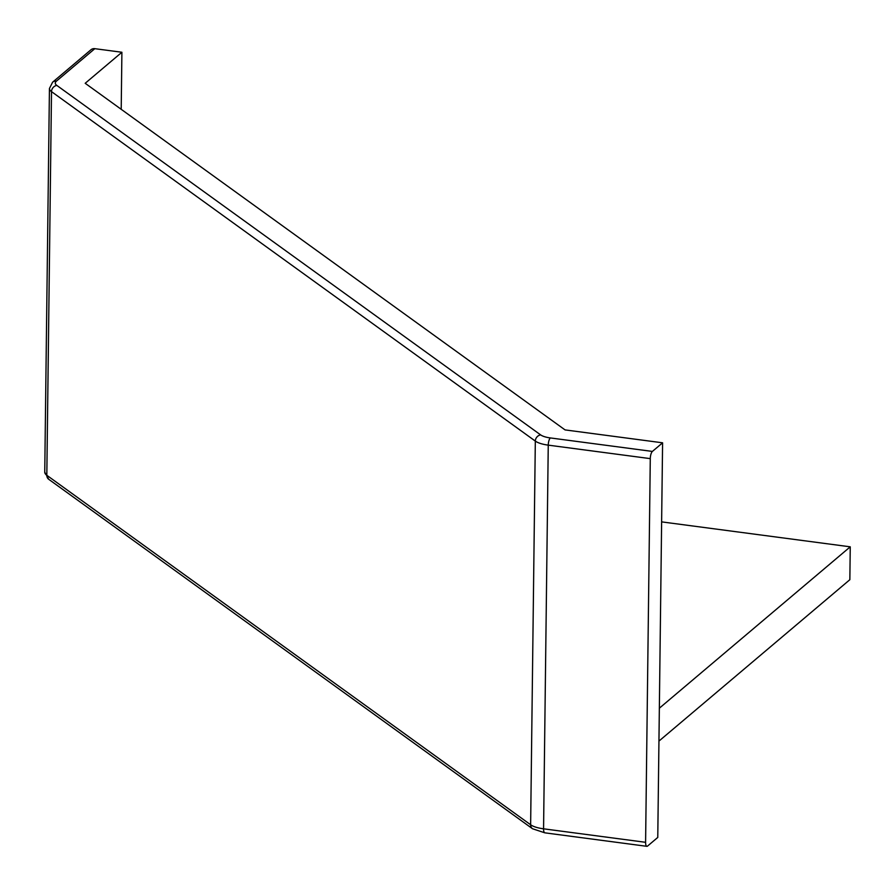 <?xml version="1.0" encoding="UTF-8"?>
<svg xmlns="http://www.w3.org/2000/svg" width="895" height="895" viewBox="0 0 895 895"><rect width="100%" height="100%" fill="white"/><g stroke="black" fill="none" stroke-linecap="round" stroke-linejoin="round"><path stroke-width="1.34" d="M650.285 458.632A5.795 1.913 -82.5 0 1 652.388 451.427L550.358 437.935A5.795 1.913 97.5 0 0 548.255 445.139L650.285 458.632L645.597 842.307L543.567 828.815L548.255 445.139A23.158 7.462 0.7 0 1 535.322 441.09L530.634 824.765L46.82 475.29L51.507 91.626L535.322 441.09A5.795 4.978 125.8 0 1 540.658 434.903L56.844 85.428A5.795 4.978 125.8 0 0 51.507 91.626A23.158 7.462 0.7 0 1 49.438 88.493L44.75 472.157A23.158 7.462 -179.3 0 0 46.82 475.29A5.795 4.978 125.8 0 0 48.699 479.272L44.75 472.157M56.844 85.428A17.374 5.594 -179.3 0 1 56.407 81.143L94.814 48.677A5.795 5.135 -130.2 0 0 90.999 49.74L52.604 82.206L49.438 88.493M94.814 48.677L121.899 52.257L121.205 109.313M121.899 52.257L85.193 83.291L565.047 429.902L662.591 442.812L657.769 837.44L647.566 846.066A5.795 1.913 -82.5 0 1 646.872 846.323A5.795 1.913 -82.5 0 1 645.597 842.307M662.591 442.812L652.388 451.427M658.944 741.094L849.847 579.703L850.25 546.823L661.618 521.875M659.346 708.202L850.25 546.823M550.358 437.935A17.374 5.594 -179.3 0 1 540.658 434.903M56.407 81.143A5.795 5.135 -130.2 0 0 52.604 82.206M543.567 828.815A23.158 7.462 -179.3 0 1 530.634 824.765A5.795 4.978 125.8 0 0 532.514 828.748L544.854 832.831A5.795 1.913 97.5 0 1 543.567 828.815M646.872 846.323L544.854 832.831M532.514 828.748L48.699 479.272"/></g></svg>
